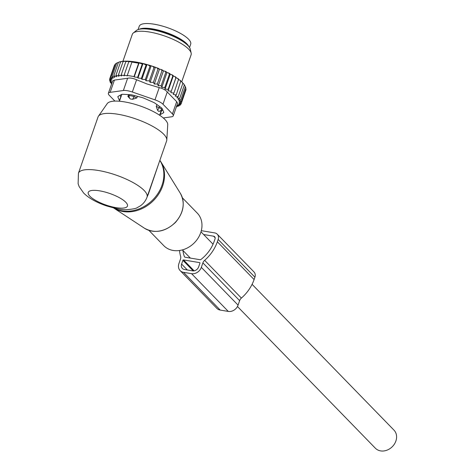 <?xml version="1.0" encoding="UTF-8"?>
<svg xmlns="http://www.w3.org/2000/svg" width="474" height="474" viewBox="0 0 474 474"><rect width="100%" height="100%" fill="white"/><g stroke="black" fill="none" stroke-linecap="round" stroke-linejoin="round"><path stroke-width="0.71" d="M182.389 197.818L197.249 213.093A23.35 19.28 135.8 0 1 194.696 242.451A23.35 19.28 135.8 0 1 163.785 245.662L148.919 230.388M147.047 197.131L166.629 140.897A36.32 10.618 -160.8 0 0 166.801 140.037L167.737 124.703A32.149 9.403 -160.8 0 0 164.993 119.543A32.149 9.403 -160.8 0 0 133.508 103.895A32.149 9.403 -160.8 0 0 107.213 103.628L98.426 116.225A36.32 10.618 -160.8 0 0 98.023 117.007L78.441 173.241L78.121 183.746L79.164 186.62L83.655 193.037C88.549 197.978 95.926 202.191 105.785 205.675C116.077 208.779 123.092 210.112 126.825 209.662C132.862 209.164 136.388 208.453 137.401 207.535L140.126 206.012C143.361 203.85 145.666 200.887 147.047 197.131A36.32 10.618 -160.8 0 0 144.12 190.441A36.32 10.618 -160.8 0 0 107.148 172.382A36.32 10.618 -160.8 0 0 78.441 173.241M166.801 140.037A36.32 10.618 -160.8 0 0 163.702 134.207A36.32 10.618 -160.8 0 0 128.134 116.527A36.32 10.618 -160.8 0 0 98.426 116.225M147.835 194.47L148.338 194.144L158.808 163.358M148.338 194.144L147.112 196.935M252.085 284.323L393.971 430.125A12.97 10.712 135.8 0 1 395.879 441.045A12.97 10.712 135.8 0 1 386.618 450.3A12.97 10.712 135.8 0 1 375.372 448.22L237.462 306.5M189.535 47.507L190.69 44.189A27.243 7.963 -160.8 0 0 180.476 33.405A27.243 7.963 -160.8 0 0 154.583 24.275A27.243 7.963 -160.8 0 0 139.238 26.271L138.082 29.589M188.806 46.505A27.243 7.963 -160.8 0 0 178.846 38.092A27.243 7.963 -160.8 0 0 139.273 29.258M129.432 94.616L128.999 95.861L127.885 96.429L130.237 98.93A4.153 3.822 -116.9 0 1 128.999 95.861A4.153 1.215 -160.8 0 1 133.982 96.696A4.153 0.942 113.3 0 1 132.507 99.309L130.237 98.93M137.413 96.323L136.85 97.928L133.982 96.696L134.385 95.535M136.85 97.928L132.507 99.309M119.484 101.146A4.153 1.215 -160.8 0 0 119.412 101.24L121.03 96.595A4.153 1.215 -160.8 0 1 121.113 96.459M128.531 94.575L127.885 96.429M161.367 109.992A4.153 1.215 -160.8 0 0 161.504 109.879A4.153 1.215 -160.8 0 0 161.575 109.761A4.153 1.215 -160.8 0 0 159.098 107.663L156.266 106.407L157.552 110.246L158.583 111.307A4.153 3.857 59 0 0 160.443 110.792L161.504 109.879M159.803 111.177L158.583 111.307M156.906 104.558L156.266 106.407M118.506 62.337L116.705 63.024L112.054 76.391L114.732 77.404L113.801 75.727L118.459 62.361L119.3 61.958A36.842 10.772 19.2 0 1 120.307 61.679L118.459 62.361M156.829 67.794A36.842 10.772 19.2 0 1 158.867 68.582L158.026 68.985L156.829 67.794L154.808 67.053L154.003 67.504L152.498 66.259L150.773 65.696L149.997 66.17L147.965 64.837L146.81 64.505L146.051 64.997L143.006 63.516L142.277 64.014L139.083 62.9L138.651 63.202L131.926 62.076L132.359 61.774L128.78 61.756L129.509 61.259L125.829 61.614L121.172 74.975L121.646 75.929L118.411 75.022L123.062 61.661L123.838 61.182A36.842 10.772 19.2 0 1 125.746 61.116L123.062 61.661M151.093 66.022L145.962 80.752L149.351 80.864L150.122 82.328L153.375 82.352L154.299 84.028L157.35 83.975L158.275 85.747L163.447 70.904L162.843 70.235A36.842 10.772 19.2 0 0 161.018 69.453L159.465 69.192L158.867 68.582M163.447 70.904L164.916 71.171A36.842 10.772 19.2 0 1 166.516 71.924L166.949 72.558L168.483 72.901A36.842 10.772 19.2 0 1 169.976 73.683L170.231 74.276L171.807 74.685A36.842 10.772 19.2 0 1 173.182 75.485L173.253 76.024L174.847 76.504A36.842 10.772 19.2 0 1 176.085 77.303L175.972 77.783L177.56 78.323A36.842 10.772 19.2 0 1 178.651 79.122L173.917 93.07L170.806 92.631L175.854 77.837L174.847 76.504M178.579 79.62L179.919 80.124A36.842 10.772 19.2 0 1 180.837 80.906L176.251 94.918L173.188 94.379L173.917 93.07M180.896 81.475L181.886 81.883A36.842 10.772 19.2 0 1 182.62 82.642L182.834 83.353L178.183 96.714L175.196 96.098L176.251 94.918M182.822 83.294L183.438 83.578A36.842 10.772 19.2 0 1 183.983 84.301L184.552 85.184A36.842 10.772 19.2 0 1 184.647 85.361A36.842 10.772 19.2 0 1 184.706 85.468M120.84 61.768L120.307 61.679M120.592 61.904L121.397 61.46A36.842 10.772 19.2 0 1 122.748 61.276L120.592 61.904L115.94 75.271L116.711 76.735L113.801 75.727M123.489 61.401L122.748 61.276M126.416 61.229L125.746 61.116M125.829 61.614L126.582 61.116A36.842 10.772 19.2 0 1 146.81 64.505M147.965 64.837A36.842 10.772 19.2 0 1 150.773 65.696M152.498 66.259A36.842 10.772 19.2 0 1 152.978 66.419A36.842 10.772 19.2 0 1 154.808 67.053M161.018 69.453L162.007 70.608L162.843 70.235M157.35 83.975L162.007 70.608M158.275 85.747L161.172 85.693L165.829 72.332L164.916 71.171M166.516 71.924L165.829 72.332M166.949 72.558L161.782 87.406L161.172 85.693M161.782 87.406L164.786 87.489L169.437 74.128L168.483 72.901M169.976 73.683L169.437 74.128M170.231 74.276L165.065 89.118L164.786 87.489M165.065 89.118L168.146 89.331L172.797 75.97L171.807 74.685M173.182 75.485L172.797 75.97M173.253 76.024L168.086 90.866L168.146 89.331M168.086 90.866L171.197 91.204M176.085 77.303L175.854 77.837M170.806 92.631L175.972 77.783M177.56 78.323L178.568 79.709M179.919 80.124L180.908 81.552M181.886 81.883L182.834 83.353M178.183 96.714L176.814 97.757L179.676 98.438L184.333 85.077L183.438 83.578M179.676 98.438L178.005 99.333L180.718 100.067L185.375 86.706L184.552 85.184M185.21 86.683L185.95 88.217L181.293 101.578L179.089 102.171L181.394 102.953L186.051 89.592L185.737 88.828M185.648 90.735L181.021 104.173L178.384 104.464L180.173 105.222L180.517 104.227M111.526 84.242L111.461 83.394M111.746 83.614L110.199 82.405L110.472 81.629M115.158 64.588L114.554 64.938L109.897 78.299L112.16 79.093L110.744 77.25L115.401 63.889L116.918 63.137M115.94 75.271L119.027 76.243L118.411 75.022M139.083 62.9L134.189 76.96L134 76.563L127.269 75.437L127.459 75.834L124.129 75.123L124.455 75.787L121.172 74.975M124.129 75.123L128.78 61.756M127.269 75.437L131.926 62.076M134 76.563L138.651 63.202M134.189 76.96L137.626 77.38L142.277 64.014M143.006 63.516L137.946 78.044L141.4 78.364L146.051 64.997M163.287 117.955L171.475 116.817A10.381 3.034 -160.8 0 0 173.259 115.846A10.381 3.034 -160.8 0 0 172.423 113.932L162.991 104.244A10.381 3.034 -160.8 0 0 154.974 99.86L132.329 92.009A10.381 3.034 19.2 0 0 123.364 90.51L110.146 92.353L114.418 80.1L112.717 80.829L108.368 93.325A10.381 3.034 19.2 0 0 109.204 95.233L114.909 101.104M114.418 80.1L127.63 78.257C130.006 77.695 132.993 78.192 136.595 79.756L147.035 83.975L159.24 87.601L154.974 99.86M162.991 104.244L167.257 91.986L176.689 101.679L177.608 103.35L173.259 115.846M120.888 96.998A5.19 1.517 19.2 0 1 120.781 96.809L120.1 95.262M162.825 110.152L161.462 110.904A5.19 1.517 19.2 0 1 161.089 111.04M133.289 33.008L136.346 30.508A29.038 8.491 19.2 0 1 164.839 33.032A29.038 8.491 19.2 0 1 190.323 49.302L191.17 53.159A31.136 9.101 -160.8 0 0 163.844 35.716A31.136 9.101 -160.8 0 0 133.289 33.008A31.136 9.101 -160.8 0 0 132.299 34.365L122.914 61.306M163.696 112.113L163.441 112.842A5.19 1.517 -160.8 0 0 163.731 112.534A5.19 1.517 -160.8 0 0 163.69 112.095L162.144 108.611A5.19 1.517 -160.8 0 0 161.089 107.521L155.128 103.296A5.19 1.517 -160.8 0 0 153.055 102.165L144.274 98.331A5.19 1.517 -160.8 0 0 141.738 97.454L132.495 95.043A5.19 1.517 -160.8 0 0 130.178 94.652L122.944 94.308A5.19 1.517 -160.8 0 0 121.463 94.516L118.18 96.323A5.19 1.517 -160.8 0 0 117.89 96.631A5.19 1.517 -160.8 0 0 117.931 97.069L118.198 96.317M163.441 112.842L160.159 114.655L161.462 110.904M159.785 114.791A5.19 1.517 -160.8 0 0 160.159 114.655M120.781 96.809L119.478 100.559A5.19 1.517 -160.8 0 0 119.584 100.743M119.478 100.559L117.931 97.069M167.257 91.986C165.716 90.066 163.038 88.608 159.24 87.601M181.708 81.812L191.099 54.842A31.136 9.101 -160.8 0 0 191.17 53.159M108.368 93.325A10.381 3.034 19.2 0 1 110.146 92.353M137.946 78.044L137.626 77.38M176.423 106.745L177.116 106.745L177.335 106.117M176.518 106.472L177.116 106.745M176.642 106.129L178.864 106.081L179.148 105.275M180.173 105.222L177.365 105.364L178.864 106.081M181.394 102.953L178.959 103.397L181.021 104.173M180.718 100.067L178.769 100.814L181.293 101.578M153.375 82.352L158.026 68.985M150.122 82.328L155.276 67.533M149.351 80.864L154.003 67.504M145.962 80.752L145.34 79.531L149.997 66.17M145.34 79.531L141.868 79.318L146.97 64.671M141.868 79.318L141.4 78.364M112.054 76.391L113.173 78.192L110.744 77.25M110.199 82.405L111.769 82.743L109.624 80.894L111.455 81.386L109.524 79.519L111.586 80.165L109.897 78.299M109.524 79.519L109.932 78.34M109.624 80.894L109.956 79.94M111.58 84.088L111.242 84.034M154.299 84.028L159.465 69.192M201.314 230.666L214.746 232.912A6.227 5.143 135.8 0 1 217.252 234.197A6.227 5.143 135.8 0 1 218.164 239.441L254.911 277.201A6.227 5.143 135.8 0 0 253.999 271.958L217.252 234.197M203.624 234.523L213.602 236.194A2.595 2.145 135.8 0 1 214.645 236.727A2.595 2.145 135.8 0 1 215.03 238.914L214.212 241.254A33.986 28.061 -44.2 0 1 200.923 259.491A1.037 0.859 -44.2 0 1 200.105 259.722L185.026 257.198A1.037 0.859 -44.2 0 1 184.451 256.736A33.986 28.061 -44.2 0 1 182.934 250.468M180.132 270.607L216.885 308.367A8.301 6.855 -44.2 0 0 220.22 310.073L228.29 311.424A8.301 6.855 -44.2 0 0 238.072 305.132L239.637 300.646A5.19 4.284 -44.2 0 1 241.385 298.087L204.638 260.327A5.19 4.284 -44.2 0 0 202.884 262.886L201.326 267.366A8.301 6.855 -44.2 0 1 191.543 273.664L183.474 272.313A8.301 6.855 -44.2 0 1 180.132 270.607A8.301 6.855 -44.2 0 1 178.911 263.615L180.476 259.13A5.19 4.284 -44.2 0 0 180.594 256.298A37.618 31.059 -44.2 0 1 179.522 250.515M241.385 298.087A37.618 31.059 -44.2 0 0 254.1 279.542L254.911 277.201M204.638 260.327A37.618 31.059 -44.2 0 0 217.353 241.781L218.164 239.441M199.655 262.626L183.521 259.924A0.521 0.427 -44.2 0 0 182.905 260.315L181.601 264.065A5.19 4.284 -44.2 0 0 182.366 268.432A5.19 4.284 -44.2 0 0 184.451 269.499L192.521 270.85A5.19 4.284 -44.2 0 0 198.636 266.915L199.939 263.165A0.521 0.427 -44.2 0 0 199.655 262.626L199.963 262.94M144.54 228.272A25.424 20.992 -44.2 0 0 175.279 222.365A25.424 20.992 135.8 0 0 180.393 193.386C185.399 203.079 183.728 212.779 175.392 222.496C165.225 231.899 154.939 233.824 144.54 228.272L113.642 207.973A33.613 27.753 -44.2 0 0 154.02 199.992A33.613 27.753 135.8 0 0 160.781 161.687L159.868 160.307M159.839 160.396A33.725 27.848 135.8 0 1 153.345 199.287A33.725 27.848 135.8 0 1 114.181 208.098M89.918 196.242A20.755 6.067 -160.8 0 0 116.012 207.636A20.755 6.067 -160.8 0 0 125.776 202.244A20.755 6.067 -160.8 0 0 99.682 190.85A20.755 6.067 -160.8 0 0 89.918 196.242M182.994 41.57A25.424 7.436 -160.8 0 0 177.809 38.216A25.424 7.436 -160.8 0 0 146.893 28.997M159.531 106.419L159.098 107.663A4.153 1.072 113.9 0 1 157.552 110.246M123.364 90.51L127.63 78.257M172.423 113.932L176.689 101.679M132.329 92.009L136.595 79.756M213.602 236.194L215.155 237.788M239.637 300.646L202.884 262.886M238.072 305.132L201.326 267.366M228.29 311.424L191.543 273.664M254.1 279.542L217.353 241.781M220.22 310.073L183.474 272.313M184.854 257.151L184.451 256.736M194.133 270.832L183.521 259.924M187.366 269.99L181.601 264.065M193.22 270.909L182.905 260.315M180.393 193.386L160.781 161.687M182.401 249.917L190.358 258.093M200.994 231.822L213.039 244.199M121.836 94.379L119.448 101.24M162.037 108.422L161.575 109.761M159.75 111.206L160.443 110.792M161.486 109.903L159.631 115.235M184.647 85.361L184.978 85.966"/></g></svg>
